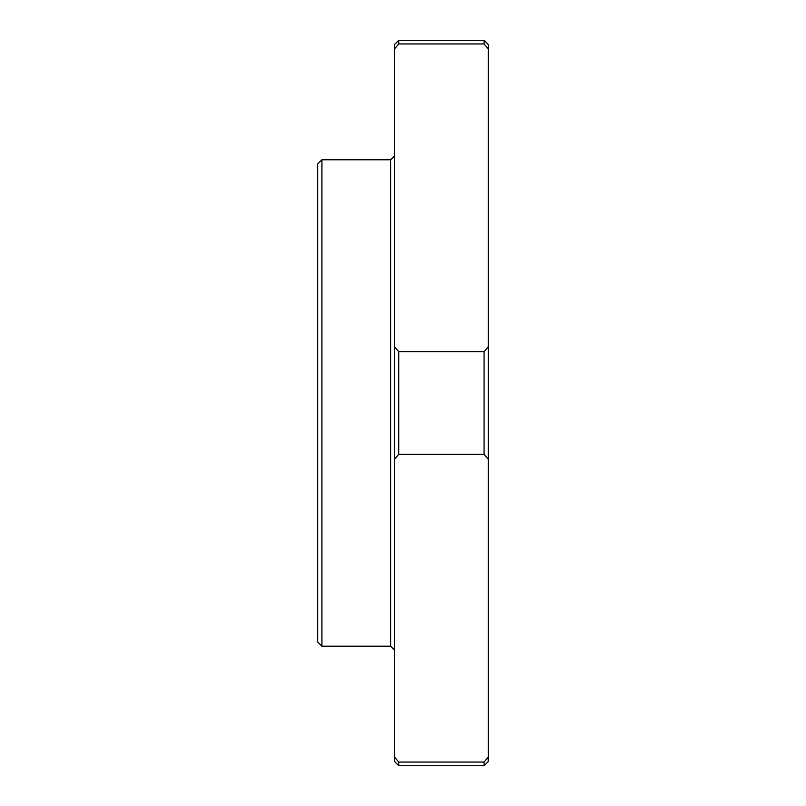 <?xml version="1.0" encoding="UTF-8"?>
<svg xmlns="http://www.w3.org/2000/svg" width="806" height="806" viewBox="0 0 806 806"><rect width="100%" height="100%" fill="white"/><g stroke="black" fill="none" stroke-linecap="round" stroke-linejoin="round"><path stroke-width="1.21" d="M488.345 459.38L488.345 756.975L484.074 762.053L484.074 765.7L398.728 765.7L398.728 762.053L394.466 756.975L394.466 459.38L398.728 454.292L484.074 454.292L488.345 459.38L488.345 346.62L484.074 351.708L484.074 454.292M398.728 762.053L484.074 762.053M484.074 351.708L398.728 351.708L394.466 346.62L394.466 49.025L398.728 43.947L484.074 43.947L484.074 40.3L488.345 44.572L488.345 346.62M488.124 757.227L488.345 761.428L484.074 765.7M321.926 159.779L317.655 164.041L317.655 641.959L321.926 646.221L321.926 159.779L390.628 159.779L390.628 646.221L394.466 650.059M484.074 43.947L488.345 49.025M394.678 48.773L394.466 44.572L398.728 40.3L398.728 43.947M487.983 48.592L486.824 47.211M485.605 45.761L484.436 44.38M394.829 757.408L395.978 758.789M397.197 760.239L398.365 761.62M394.466 346.62L394.466 459.38M394.466 756.975L394.466 761.428L398.728 765.7M398.728 351.708L398.728 454.292M394.466 155.941L390.628 159.779M484.074 40.3L398.728 40.3M390.628 646.221L321.926 646.221"/></g></svg>
